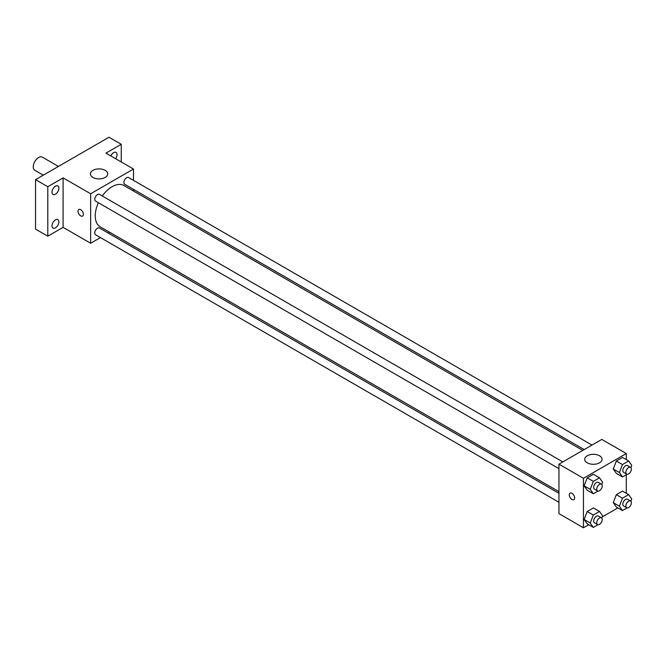 <?xml version="1.0" encoding="UTF-8"?>
<svg xmlns="http://www.w3.org/2000/svg" width="665" height="665" viewBox="0 0 665 665"><rect width="100%" height="100%" fill="white"/><g stroke="black" fill="none" stroke-linecap="round" stroke-linejoin="round"><path stroke-width="1" d="M58.429 166.425L42.394 157.173A7.573 4.372 120 0 0 36.558 159.201A7.573 4.372 120 0 0 33.25 166.824A7.573 4.372 120 0 0 34.821 170.29L43.275 175.178M100.457 237.588L90.64 243.257L63.092 227.355L47.789 236.191L35.544 229.117L35.544 179.641L109.01 137.223L121.254 144.297L121.254 161.969M109.683 232.26L108.254 233.091M55.444 227.829A4.863 2.81 -60 0 1 53.009 228.07A4.863 2.81 -60 0 1 52.261 224.172A4.863 2.81 -60 0 1 55.444 219.882A4.863 2.81 -60 0 1 57.872 219.641A4.863 2.81 -60 0 1 58.62 223.54A4.863 2.81 -60 0 1 55.444 227.829M55.444 194.18A4.863 2.81 -60 0 1 53.009 194.421A4.863 2.81 -60 0 1 52.261 190.523A4.863 2.81 -60 0 1 55.444 186.233A4.863 2.81 -60 0 1 57.872 185.992A4.863 2.81 -60 0 1 58.62 189.891A4.863 2.81 -60 0 1 55.444 194.18M63.092 227.355L63.092 177.871L47.789 186.707L35.544 179.641M47.789 236.191L47.789 186.707M90.64 243.257L90.64 193.773L63.092 177.871M90.64 193.773L133.49 169.035L105.943 153.133L121.254 144.297M92.934 177.43A8.662 4.996 180 0 1 90.398 173.898A8.662 4.996 180 0 1 99.06 168.893A8.662 4.996 180 0 1 107.713 173.898A8.662 4.996 180 0 1 102.368 178.511A8.662 4.996 180 0 1 92.934 177.43M110.797 155.934A4.863 2.81 -60 0 1 113.599 152.659A4.863 2.81 -60 0 1 116.034 152.418A4.863 2.81 -60 0 1 115.602 158.702M98.378 202.742A23.807 13.749 120 0 0 95.236 215.867A23.807 13.749 120 0 0 100.166 226.765L558.957 491.651M582.764 450.413L123.973 185.527A23.807 13.749 120 0 0 102.269 195.992M133.49 169.035L133.49 180.373M133.49 189.367L133.49 191.021M591.991 445.085L128.586 177.538A3.899 2.253 120 0 0 125.585 178.577A3.899 2.253 120 0 0 123.881 182.501A3.899 2.253 120 0 0 124.688 184.28L584.202 449.582M558.957 493.305L99.442 228.004A3.899 2.253 120 0 0 96.442 229.051A3.899 2.253 120 0 0 94.746 232.974A3.899 2.253 120 0 0 95.552 234.753L558.957 502.299M558.957 468.65L95.552 201.104A3.899 2.253 -60 0 1 95.552 196.607A3.899 2.253 -60 0 1 99.442 194.363L562.856 461.909M83.374 214.321A3.79 2.186 60 0 1 82.585 216.05A3.79 2.186 60 0 1 78.802 213.864A3.79 2.186 60 0 1 78.802 209.492A3.79 2.186 60 0 1 81.72 210.506A3.79 2.186 60 0 1 83.374 214.321M82.593 216.05A3.79 2.186 60 0 1 78.802 213.864A3.79 2.186 60 0 1 78.802 209.492M588.708 524.735L583.446 527.777L558.957 513.638L558.957 464.153L601.808 439.415L626.297 453.555L626.297 459.631M617.851 507.91L602.182 516.954M616.347 473.397L613.255 469L616.347 461.028L622.531 457.454L616.347 461.028L613.255 469L616.347 473.397L622.473 476.93L619.381 472.532L622.473 464.561L628.658 460.995L631.75 465.392L630.886 467.611M587.212 523.87L584.119 519.473L587.212 511.501L593.396 507.927L587.212 511.501L584.119 519.473L587.212 523.87L593.33 527.403L590.237 523.006L593.33 515.034L599.514 511.46L602.606 515.865L601.75 518.085M626.297 474.727L626.297 493.28M583.446 527.777L583.446 478.293L626.297 453.555M616.347 507.046L613.255 502.649L616.347 494.677L622.531 491.102L616.347 494.677L613.255 502.649L616.347 507.046L622.473 510.579L619.381 506.181L622.473 498.21L628.658 494.644L631.75 499.041L630.886 501.26M587.212 490.221L584.119 485.824L587.212 477.852L593.396 474.278L587.212 477.852L584.119 485.824L587.212 490.221L593.33 493.754L590.237 489.357L593.33 481.385L599.514 477.819L602.606 482.216L601.75 484.436M583.446 478.293L558.957 464.153M587.27 462.832A8.662 4.996 180 0 1 584.735 459.299A8.662 4.996 180 0 1 593.396 454.295A8.662 4.996 180 0 1 602.049 459.299A8.662 4.996 180 0 1 596.705 463.912A8.662 4.996 180 0 1 587.27 462.832M574.643 497.952A3.79 2.186 60 0 1 573.862 499.689A3.79 2.186 60 0 1 570.071 497.503A3.79 2.186 60 0 1 570.071 493.131A3.79 2.186 60 0 1 572.997 494.145A3.79 2.186 60 0 1 574.643 497.952M573.862 499.689A3.79 2.186 60 0 1 570.08 497.503A3.79 2.186 60 0 1 570.08 493.122M597.96 491.086L593.33 493.754M601.434 484.178L598.375 482.416A3.899 2.253 120 0 0 595.375 483.455A3.899 2.253 120 0 0 593.67 487.379A3.899 2.253 120 0 0 594.477 489.157L597.536 490.928A3.899 2.253 120 0 0 601.434 488.675A3.899 2.253 120 0 0 601.434 484.178A3.899 2.253 120 0 0 598.433 485.226A3.899 2.253 120 0 0 596.729 489.141A3.899 2.253 120 0 0 597.536 490.928M590.237 489.357L584.119 485.824M593.33 481.385L587.212 477.852M599.514 477.819L593.396 474.278M627.103 474.261L622.473 476.93M630.57 467.354L627.511 465.591A3.899 2.253 120 0 0 624.51 466.631A3.899 2.253 120 0 0 622.814 470.554A3.899 2.253 120 0 0 623.62 472.333L626.679 474.103A3.899 2.253 120 0 0 630.57 471.851A3.899 2.253 120 0 0 630.57 467.354A3.899 2.253 120 0 0 627.569 468.401A3.899 2.253 120 0 0 625.873 472.316A3.899 2.253 120 0 0 626.679 474.103M619.381 472.532L613.255 469M622.473 464.561L616.347 461.028M628.658 460.995L622.531 457.454M597.96 524.735L593.33 527.403M601.434 517.827L598.375 516.057A3.899 2.253 120 0 0 595.375 517.104A3.899 2.253 120 0 0 593.67 521.028A3.899 2.253 120 0 0 594.477 522.806L597.536 524.577A3.899 2.253 120 0 0 601.434 522.324A3.899 2.253 120 0 0 601.434 517.827A3.899 2.253 120 0 0 598.433 518.875A3.899 2.253 120 0 0 596.729 522.79A3.899 2.253 120 0 0 597.536 524.577M590.237 523.006L584.119 519.473M593.33 515.034L587.212 511.501M599.514 511.46L593.396 507.927M627.103 507.91L622.473 510.579M630.57 501.003L627.511 499.24A3.899 2.253 120 0 0 624.51 500.28A3.899 2.253 120 0 0 622.814 504.203A3.899 2.253 120 0 0 623.62 505.982L626.679 507.752A3.899 2.253 120 0 0 630.57 505.5A3.899 2.253 120 0 0 630.57 501.003A3.899 2.253 120 0 0 627.569 502.05A3.899 2.253 120 0 0 625.873 505.965A3.899 2.253 120 0 0 626.679 507.752M619.381 506.181L613.255 502.649M622.473 498.21L616.347 494.677M628.658 494.644L622.531 491.102"/></g></svg>
